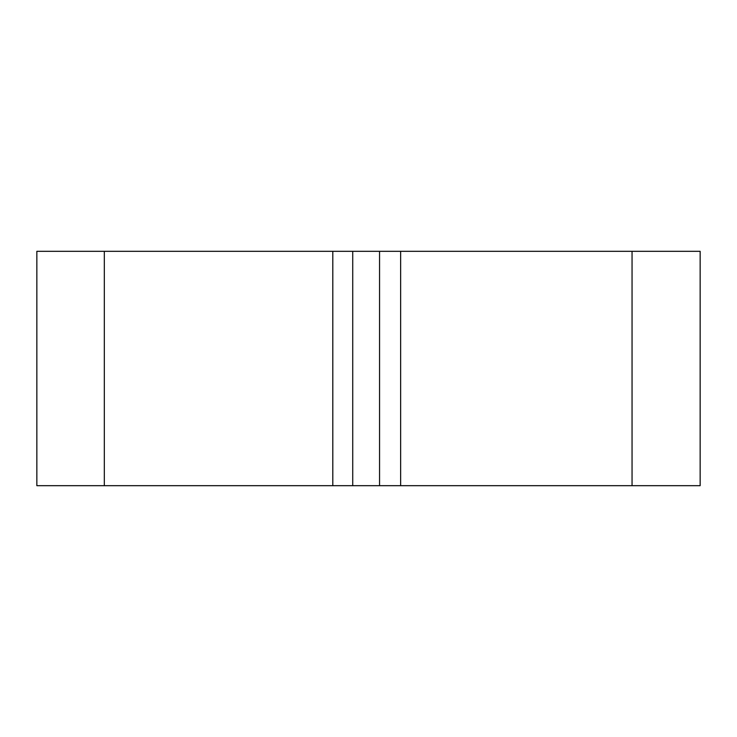<?xml version="1.0" encoding="UTF-8"?>
<svg xmlns="http://www.w3.org/2000/svg" width="737" height="737" viewBox="0 0 737 737"><rect width="100%" height="100%" fill="white"/><g stroke="black" fill="none" stroke-linecap="round" stroke-linejoin="round"><path stroke-width="1.11" d="M352.728 251.317L352.728 485.683L36.85 485.683L36.85 251.317L700.15 251.317L700.15 485.683L632.051 485.683L632.051 251.317M352.728 485.683L632.051 485.683M400.642 485.683L400.642 251.317M332.802 485.683L332.802 251.317M104.313 485.683L104.313 251.317M379.555 251.317L379.555 485.683"/></g></svg>
